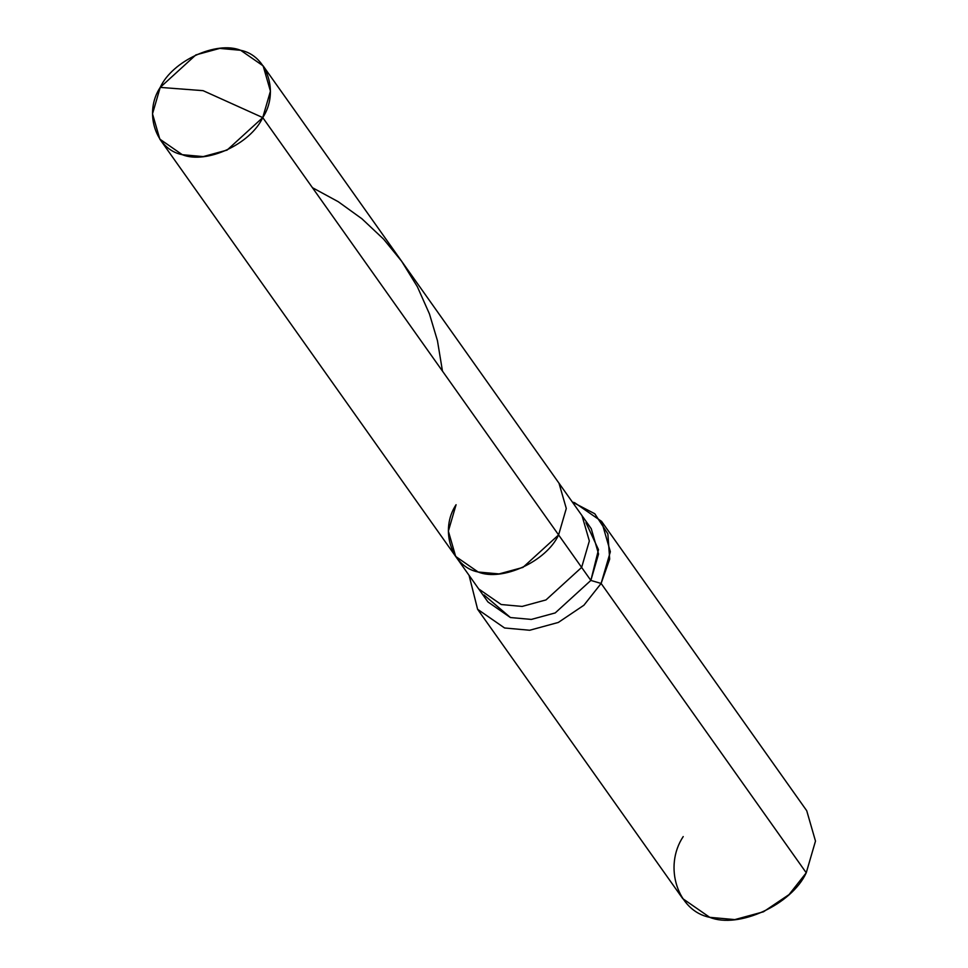 <?xml version="1.0" encoding="UTF-8"?>
<svg xmlns="http://www.w3.org/2000/svg" width="968" height="968" viewBox="0 0 968 968"><rect width="100%" height="100%" fill="white"/><g stroke="black" fill="none" stroke-linecap="round" stroke-linejoin="round"><path stroke-width="1.45" d="M456.073 504.715C439.339 529.871 451.487 566.885 478.156 572.015C502.211 581.828 546.448 561.416 558.596 534.917L262.739 117.588L203.086 90.665L160.216 87.398C172.352 60.899 216.59 40.487 240.645 50.288C267.313 55.43 279.462 92.444 262.739 117.588L270.435 91.161L263.139 65.872L240.645 50.288L219.736 48.4L195.863 54.91L160.216 87.398L203.086 90.665L262.739 117.588C250.591 144.099 206.353 164.499 182.299 154.698C155.63 149.568 143.482 112.554 160.216 87.398L152.508 113.837L159.817 139.126L182.299 154.698L203.219 156.598L227.093 150.088L262.739 117.588L558.596 534.917L522.95 567.405L499.077 573.915L478.156 572.015L455.674 556.443L478.156 572.015L499.077 573.915L522.95 567.405L558.596 534.917L566.292 508.478L558.996 483.189L566.292 508.478L558.596 534.917C546.448 561.416 502.211 581.828 478.156 572.015C451.487 566.885 439.339 529.871 456.073 504.715L448.365 531.154L455.674 556.443L478.712 588.955L501.206 604.528L522.115 606.428L546 599.918L581.635 567.417L558.596 534.917L581.635 567.417L589.343 540.991L582.034 515.702L589.343 540.991L581.635 567.417L546 599.918L522.115 606.428L501.206 604.528L478.712 588.955L487.933 601.951L510.426 617.536L531.335 619.423L555.221 612.925L590.855 580.425L581.635 567.417L590.855 580.425L598.49 549.667L585.967 522.684M263.139 65.872L591.254 528.709L598.563 553.999L590.855 580.425L601.116 583.45L590.855 580.425L555.221 612.925L531.335 619.423L510.426 617.536L484.012 594.969M572.378 502.077L594.8 513.754L607.856 533.84L609.683 559.117L601.116 583.45L610.36 551.724L601.588 521.377L574.605 502.682L572.378 502.077M601.588 521.377L806.731 810.736L815.492 841.083L806.247 872.797L601.116 583.45L583.91 605.23L558.342 622.436L529.69 630.253L504.582 627.978L477.623 609.308L469.056 575.331L477.599 609.283L504.582 627.978L529.69 630.253L558.342 622.436L583.91 605.23L601.116 583.45L806.247 872.797L789.041 894.589L763.474 911.795L734.821 919.6L709.725 917.325L682.742 898.631L477.599 609.283M683.214 836.57C663.153 866.759 677.721 911.166 709.725 917.325C738.596 929.098 791.679 904.608 806.247 872.797M312.41 187.671L338.243 201.707L361.911 218.768L383.57 239.12L401.659 261.275L417.389 286.782L429.453 313.934L437.439 340.639L442.473 371.119M159.817 139.126L455.674 556.443"/></g></svg>

